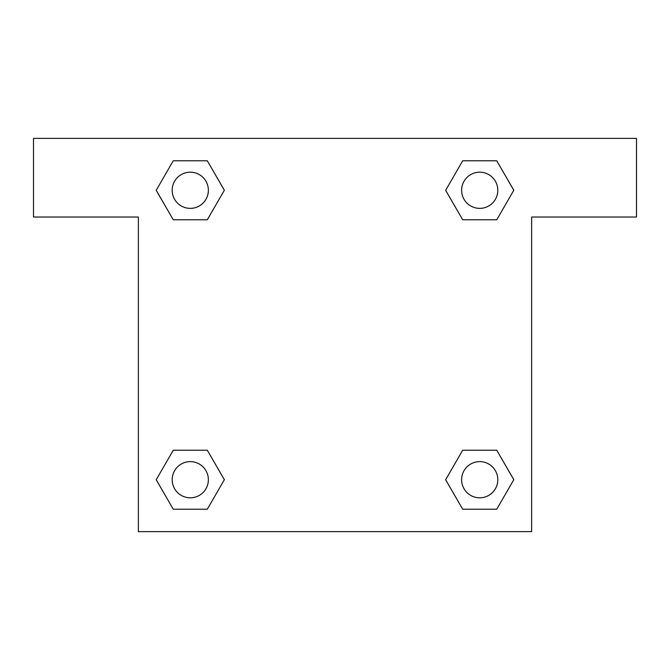 <?xml version="1.0" encoding="UTF-8"?>
<svg xmlns="http://www.w3.org/2000/svg" width="670" height="670" viewBox="0 0 670 670"><rect width="100%" height="100%" fill="white"/><g stroke="black" fill="none" stroke-linecap="round" stroke-linejoin="round"><path stroke-width="1" d="M636.5 138.372L33.5 138.372L33.5 217.021L138.372 217.021L138.372 531.628L531.628 531.628L531.628 217.021L636.5 217.021L636.5 138.372M173.254 219.777L207.306 219.777L173.254 219.777L156.219 190.28L173.254 160.783L207.306 160.783L224.341 190.28L207.306 219.777L173.254 219.777L156.185 190.305M207.306 160.783L173.254 160.783L207.306 160.783L224.375 190.255M207.306 450.223L173.254 450.223L207.306 450.223L224.341 479.72L207.306 509.217L173.254 509.217L156.219 479.72L173.254 450.223L207.306 450.223L224.375 479.695M173.254 509.217L207.306 509.217L173.254 509.217L156.185 479.745M496.746 450.223L462.694 450.223L496.746 450.223L513.781 479.72L496.746 509.217L462.694 509.217L445.659 479.72L462.694 450.223L496.746 450.223L513.815 479.695M462.694 509.217L496.746 509.217L462.694 509.217L445.625 479.745M462.694 219.777L496.746 219.777L462.694 219.777L445.659 190.28L462.694 160.783L496.746 160.783L513.781 190.28L496.746 219.777L462.694 219.777L445.625 190.305M496.746 160.783L462.694 160.783L496.746 160.783L513.815 190.255M497.81 479.72A18.09 18.09 0 0 0 470.675 464.05A18.09 18.09 0 0 0 470.675 495.39A18.09 18.09 0 0 0 497.81 479.72M208.37 479.72A18.09 18.09 0 0 0 181.235 464.05A18.09 18.09 0 0 0 181.235 495.39A18.09 18.09 0 0 0 208.37 479.72M497.81 190.28A18.09 18.09 0 0 0 470.675 174.61A18.09 18.09 0 0 0 470.675 205.95A18.09 18.09 0 0 0 497.81 190.28M208.37 190.28A18.09 18.09 0 0 0 181.235 174.61A18.09 18.09 0 0 0 181.235 205.95A18.09 18.09 0 0 0 208.37 190.28"/></g></svg>
